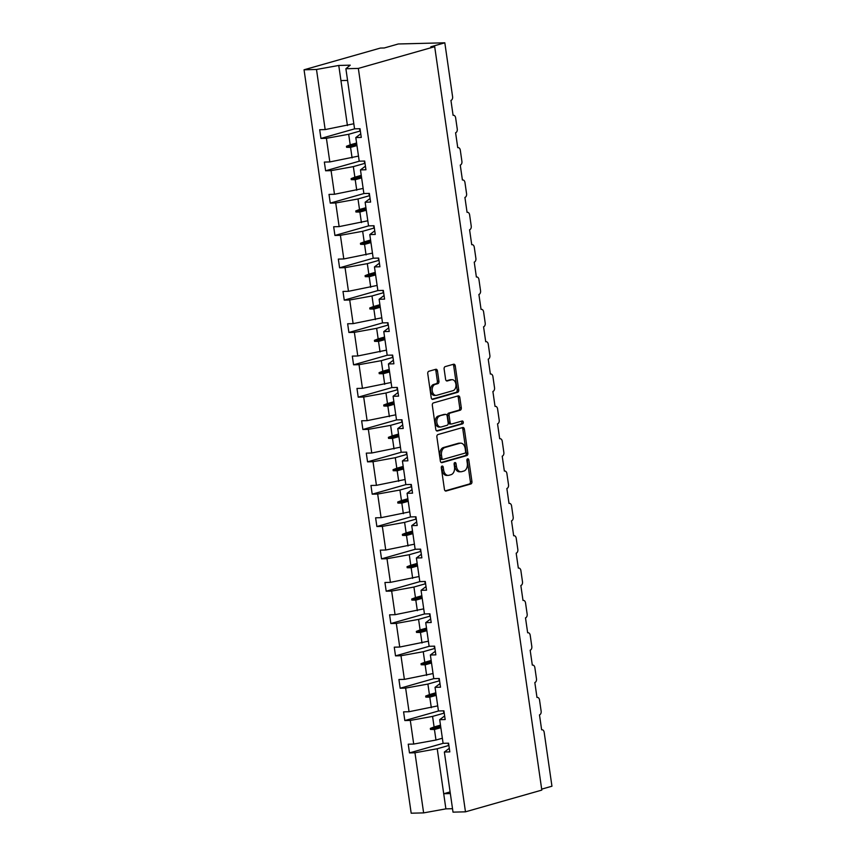 <?xml version="1.0" encoding="UTF-8"?>
<svg xmlns="http://www.w3.org/2000/svg" width="856" height="856" viewBox="0 0 856 856"><rect width="100%" height="100%" fill="white"/><g stroke="black" fill="none" stroke-linecap="round" stroke-linejoin="round"><path stroke-width="1.28" d="M442.07 466.06A1.455 0.984 88.6 0 0 441.311 467.761L444.435 489.386A2.076 1.402 88.6 0 0 445.858 491.066A2.076 1.402 88.6 0 0 446.094 491.023L470.854 483.982A2.076 1.402 88.6 0 0 471.934 481.554L468.82 459.94A1.455 0.984 88.6 0 0 466.895 460.485L467.29 463.278A6.634 4.494 88.6 0 1 463.834 471.046L461.769 471.635A6.634 4.494 88.6 0 1 460.999 471.752A6.634 4.494 88.6 0 1 456.43 466.37L456.023 463.578A1.455 0.984 88.6 0 0 454.108 464.123L454.504 466.927A6.634 4.494 88.6 0 1 451.048 474.684L448.983 475.273A6.634 4.494 88.6 0 1 448.212 475.39A6.634 4.494 88.6 0 1 443.643 470.008L443.237 467.216A1.455 0.984 88.6 0 0 442.07 466.06M437.459 370.937A2.076 1.402 88.6 0 0 436.025 369.257A2.076 1.402 88.6 0 0 435.79 369.3L428.845 371.269A2.076 1.402 88.6 0 0 427.765 373.698L431.221 397.708A2.076 1.402 88.6 0 0 432.644 399.388A2.076 1.402 88.6 0 0 432.89 399.356L457.639 392.315A2.076 1.402 88.6 0 0 458.72 389.887L455.264 365.876A2.076 1.402 88.6 0 0 453.83 364.196A2.076 1.402 88.6 0 0 453.594 364.228L445.206 366.614A2.076 1.402 88.6 0 0 444.125 369.043L445.601 379.315A2.076 1.402 88.6 0 0 447.035 381.006A2.076 1.402 88.6 0 0 447.271 380.963L451.433 379.775A5.543 3.756 88.6 0 1 452.075 379.679A5.543 3.756 88.6 0 1 455.948 384.654A5.543 3.756 88.6 0 1 453.006 390.668L436.71 395.301A5.543 3.756 88.6 0 1 436.057 395.397A5.543 3.756 88.6 0 1 432.194 390.432A5.543 3.756 88.6 0 1 435.137 384.419L437.855 383.649A2.076 1.402 88.6 0 0 438.935 381.22L437.459 370.937L435.907 370.98A2.076 1.402 88.6 0 0 435.094 369.492M449.304 748.294L444.36 752.017L453.017 812.141L465.471 811.83L541.816 790.099L434.688 46.684L430.814 46.791L444.82 42.8L452.589 96.696A3.167 2.151 -91.4 0 1 450.941 100.409L453.091 115.335A3.167 2.151 88.6 0 1 453.455 115.282A3.167 2.151 88.6 0 1 455.638 117.85L457.254 129.042A3.167 2.151 -91.4 0 1 455.595 132.744L457.746 147.671A3.167 2.151 88.6 0 1 458.12 147.617A3.167 2.151 88.6 0 1 460.303 150.185L461.908 161.377A3.167 2.151 -91.4 0 1 460.26 165.09L462.411 180.017A3.167 2.151 88.6 0 1 462.775 179.963A3.167 2.151 88.6 0 1 464.958 182.531L466.574 193.724A3.167 2.151 -91.4 0 1 464.915 197.426L467.066 212.352A3.167 2.151 88.6 0 1 467.44 212.299A3.167 2.151 88.6 0 1 469.623 214.867L471.228 226.059A3.167 2.151 -91.4 0 1 469.58 229.772L471.731 244.698A3.167 2.151 88.6 0 1 472.095 244.645A3.167 2.151 88.6 0 1 474.278 247.213L475.893 258.405A3.167 2.151 -91.4 0 1 474.235 262.107L476.385 277.034A3.167 2.151 88.6 0 1 476.76 276.98A3.167 2.151 88.6 0 1 478.943 279.548L480.548 290.74A3.167 2.151 -91.4 0 1 478.9 294.453L481.051 309.38A3.167 2.151 88.6 0 1 481.414 309.316A3.167 2.151 88.6 0 1 483.597 311.884L485.213 323.087A3.167 2.151 -91.4 0 1 483.565 326.789L485.716 341.715A3.167 2.151 88.6 0 1 486.08 341.662A3.167 2.151 88.6 0 1 488.262 344.23L489.878 355.422A3.167 2.151 -91.4 0 1 488.22 359.135L490.37 374.061A3.167 2.151 88.6 0 1 490.734 373.997A3.167 2.151 88.6 0 1 492.917 376.565L494.533 387.768A3.167 2.151 -91.4 0 1 492.885 391.47L495.036 406.397A3.167 2.151 88.6 0 1 495.399 406.343A3.167 2.151 88.6 0 1 497.582 408.911L499.198 420.103A3.167 2.151 -91.4 0 1 497.539 423.816L499.69 438.743A3.167 2.151 88.6 0 1 500.065 438.679A3.167 2.151 88.6 0 1 502.237 441.247L503.852 452.45A3.167 2.151 -91.4 0 1 502.205 456.152L504.355 471.078A3.167 2.151 88.6 0 1 504.719 471.025A3.167 2.151 88.6 0 1 506.902 473.593L508.518 484.785A3.167 2.151 -91.4 0 1 506.859 488.498L509.01 503.424A3.167 2.151 88.6 0 1 509.384 503.36A3.167 2.151 88.6 0 1 511.567 505.928L513.172 517.131A3.167 2.151 -91.4 0 1 511.524 520.833L513.675 535.76A3.167 2.151 88.6 0 1 514.039 535.706A3.167 2.151 88.6 0 1 516.221 538.274L517.837 549.466A3.167 2.151 -91.4 0 1 516.179 553.169L518.329 568.095A3.167 2.151 88.6 0 1 518.704 568.042A3.167 2.151 88.6 0 1 520.887 570.61L522.492 581.802A3.167 2.151 -91.4 0 1 520.844 585.515L522.995 600.441A3.167 2.151 88.6 0 1 523.358 600.388A3.167 2.151 88.6 0 1 525.541 602.956L527.157 614.148A3.167 2.151 -91.4 0 1 525.498 617.85L527.649 632.777A3.167 2.151 88.6 0 1 528.024 632.723A3.167 2.151 88.6 0 1 530.206 635.291L531.811 646.483A3.167 2.151 -91.4 0 1 530.164 650.196L532.314 665.123A3.167 2.151 88.6 0 1 532.678 665.069A3.167 2.151 88.6 0 1 534.861 667.637L536.477 678.829A3.167 2.151 -91.4 0 1 534.829 682.532L536.98 697.458A3.167 2.151 88.6 0 1 537.343 697.405A3.167 2.151 88.6 0 1 539.526 699.973L541.142 711.165A3.167 2.151 -91.4 0 1 539.483 714.878L541.634 729.804A3.167 2.151 88.6 0 1 541.998 729.751A3.167 2.151 88.6 0 1 544.181 732.319L551.949 786.215L541.677 789.136M465.471 811.83L358.343 68.416L434.688 46.684M437.962 434.559A2.076 1.402 88.6 0 0 436.881 436.988L440.337 460.999A2.076 1.402 88.6 0 0 441.771 462.679A2.076 1.402 88.6 0 0 442.006 462.636L466.755 455.595A2.076 1.402 88.6 0 0 467.847 453.166L464.38 429.156A2.076 1.402 88.6 0 0 462.957 427.476A2.076 1.402 88.6 0 0 462.711 427.519L437.962 434.559M435.779 429.359L432.323 405.337A2.076 1.402 88.6 0 1 433.404 402.919L458.153 395.879A2.076 1.402 88.6 0 1 458.399 395.836A2.076 1.402 88.6 0 1 459.822 397.516L461.298 407.798A2.076 1.402 88.6 0 1 460.218 410.217L450.181 413.074A2.076 1.402 88.6 0 0 449.1 415.502L450.085 422.318A2.076 1.402 88.6 0 0 451.508 423.998A2.076 1.402 88.6 0 0 451.754 423.966L462.197 420.992A1.455 0.984 88.6 0 1 462.615 423.838L437.448 430.996A2.076 1.402 88.6 0 1 437.213 431.039A2.076 1.402 88.6 0 1 435.779 429.359M360.761 133.825L355.807 137.549L361.275 137.42L360.023 128.71L354.555 128.849L345.888 68.726L350.243 65.163L338.762 65.452L316.495 69.475L325.162 129.588L353.828 123.756M354.662 128.839L320.947 138.437L326.414 138.298L329.817 161.934L358.482 156.102M360.355 130.968L348.681 134.285L326.414 138.298M365.426 166.16L360.472 169.895L365.94 169.756L364.688 161.046L359.22 161.185L355.807 137.549M359.317 161.185L325.612 170.772L331.079 170.633L334.482 194.269L363.147 188.438M365.009 163.303L353.346 166.62L331.079 170.633M370.081 198.506L365.127 202.23L370.605 202.091L369.343 193.392L363.875 193.531L360.472 169.895M363.982 193.52L330.266 203.118L335.734 202.979L339.137 226.615L367.802 220.784M369.674 195.65L358.001 198.966L335.734 202.979M374.746 230.842L369.792 234.576L375.26 234.437L374.008 225.727L368.54 225.866L365.127 202.23M368.636 225.866L334.931 235.454L340.399 235.314L343.802 258.951L372.467 253.119M374.329 227.985L362.666 231.302L340.399 235.314M379.401 263.188L374.457 266.911L379.925 266.772L378.662 258.073L373.195 258.212L369.792 234.576M373.302 258.202L339.586 267.8L345.054 267.661L348.467 291.297L377.122 285.455M378.994 260.331L367.32 263.648L345.054 267.661M384.066 295.523L379.112 299.258L384.579 299.119L383.328 290.409L377.86 290.548L374.457 266.911M377.967 290.548L344.251 300.135L349.719 299.996L353.121 323.632L381.787 317.801M383.649 292.666L371.986 295.983L349.719 299.996M388.72 327.869L383.777 331.593L389.245 331.454L387.982 322.755L382.514 322.894L379.112 299.258M382.621 322.883L348.906 332.481L354.373 332.342L357.787 355.978L386.441 350.136M388.314 325.002L376.64 328.33L354.373 332.342M393.385 360.205L388.431 363.939L393.899 363.8L392.647 355.09L387.18 355.229L383.777 331.593M387.286 355.229L353.571 364.817L359.039 364.677L362.441 388.314L391.106 382.482M392.968 357.348L381.305 360.665L359.039 364.677M398.04 392.551L393.097 396.275L398.564 396.135L397.312 387.436L391.834 387.565L388.431 363.939M391.941 387.565L358.225 397.163L363.693 397.024L367.106 420.649L395.761 414.818M397.633 389.683L385.97 393.011L363.693 397.024M402.705 424.886L397.751 428.621L403.219 428.482L401.967 419.772L396.499 419.911L393.097 396.275M396.606 419.911L362.89 429.498L368.358 429.359L371.761 452.995L400.426 447.164M402.288 422.029L390.625 425.346L368.358 429.359M407.36 457.222L402.416 460.956L407.884 460.817L406.632 452.107L401.164 452.246L397.751 428.621M401.261 452.246L367.556 461.844L373.023 461.705L376.426 485.331L405.091 479.499M406.953 454.365L395.29 457.693L373.023 461.705M412.025 489.568L407.071 493.302L412.539 493.163L411.287 484.453L405.819 484.592L402.416 460.956M405.926 484.592L372.21 494.18L377.678 494.04L381.08 517.677L409.746 511.845M411.618 486.711L399.945 490.028L377.678 494.04M416.69 521.903L411.736 525.638L417.204 525.498L415.952 516.789L410.484 516.928L407.071 493.302M410.58 516.928L376.875 526.526L382.343 526.387L385.746 550.012L414.411 544.181M416.273 519.046L404.61 522.374L382.343 526.387M421.345 554.249L416.39 557.984L421.858 557.845L420.606 549.135L415.139 549.274L411.736 525.638M415.246 549.274L381.53 558.861L386.998 558.722L390.4 582.358L419.065 576.527M420.938 551.392L409.264 554.709L386.998 558.722M426.01 586.585L421.056 590.319L426.523 590.18L425.272 581.47L419.804 581.609L416.39 557.984M419.9 581.609L386.195 591.196L391.663 591.068L395.065 614.694L423.731 608.862M425.593 583.728L413.93 587.045L391.663 591.068M430.664 618.931L425.721 622.654L431.189 622.526L429.926 613.816L424.458 613.955L421.056 590.319M424.565 613.945L390.85 623.543L396.317 623.403L399.731 647.04L428.385 641.208M430.258 616.074L418.584 619.391L396.317 623.403M435.33 651.266L430.375 655L435.843 654.861L434.591 646.152L429.124 646.291L425.721 622.654M429.231 646.291L395.515 655.878L400.983 655.739L404.385 679.375L433.05 673.544M434.912 648.409L423.249 651.726L400.983 655.739M439.984 683.612L435.041 687.336L440.508 687.197L439.246 678.498L433.778 678.637L430.375 655M433.885 678.626L400.169 688.224L405.637 688.085L409.05 711.721L437.705 705.89M439.577 680.755L427.904 684.072L405.637 688.085M444.649 715.948L439.695 719.682L445.163 719.543L443.911 710.833L438.443 710.972L435.041 687.336M438.55 710.972L404.835 720.559L410.302 720.42L413.705 744.057L408.237 744.196L409.489 752.906L414.957 752.766L423.624 812.89L411.18 813.2L304.051 69.785L380.396 48.064L384.28 47.968L398.286 43.977L444.82 42.8M444.232 713.091L432.569 716.408L410.302 720.42M444.36 752.017L449.828 751.878L448.565 743.179L443.098 743.318L439.695 719.682M443.205 743.308L409.489 752.906M448.897 745.437L437.223 748.754L414.957 752.766M320.947 138.437L319.695 129.727L325.162 129.588M325.612 170.772L324.349 162.073L329.817 161.934M330.266 203.118L329.014 194.408L334.482 194.269M334.931 235.454L333.669 226.754L339.137 226.615M339.586 267.8L338.334 259.09L343.802 258.951M344.251 300.135L342.999 291.436L348.467 291.297M348.906 332.481L347.654 323.771L353.121 323.632M353.571 364.817L352.319 356.107L357.787 355.978M358.225 397.163L356.973 388.453L362.441 388.314M362.89 429.498L361.639 420.788L367.106 420.649M367.556 461.844L366.293 453.134L371.761 452.995M372.21 494.18L370.958 485.47L376.426 485.331M376.875 526.526L375.613 517.816L381.08 517.677M381.53 558.861L380.278 550.151L385.746 550.012M386.195 591.196L384.933 582.497L390.4 582.358M390.85 623.543L389.598 614.833L395.065 614.694M395.515 655.878L394.263 647.179L399.731 647.04M400.169 688.224L398.917 679.514L404.385 679.375M404.835 720.559L403.583 711.86L409.05 711.721M358.343 68.416L345.888 68.726M316.495 69.475L304.051 69.785M348.681 134.285L350.2 144.825L346.455 146.28L346.605 147.318L350.564 147.371L352.084 157.921M356.963 145.552L350.564 147.371M356.599 143.006L350.2 144.825M353.346 166.62L354.865 177.171L351.12 178.615L351.26 179.653L355.229 179.717L356.749 190.257M361.628 177.898L355.229 179.717M361.253 175.352L354.865 177.171M358.001 198.966L359.52 209.506L355.775 210.961L355.925 211.999L359.895 212.053L361.414 222.603M366.282 210.234L359.895 212.053M365.919 207.687L359.52 209.506M362.666 231.302L364.185 241.852L360.44 243.297L360.59 244.335L364.549 244.399L366.068 254.938M370.948 242.58L364.549 244.399M370.573 240.033L364.185 241.852M367.32 263.648L368.84 274.188L365.095 275.643L365.245 276.681L369.214 276.734L370.734 287.284M375.602 274.915L369.214 276.734M375.238 272.369L368.84 274.188M371.986 295.983L373.505 306.534L369.76 307.978L369.91 309.016L373.869 309.08L375.388 319.62M380.267 307.261L373.869 309.08M379.904 304.715L373.505 306.534M376.64 328.33L378.159 338.869L374.414 340.324L374.564 341.351L378.534 341.416L380.053 351.955M384.922 339.597L378.534 341.416M384.558 337.05L378.159 338.869M381.305 360.665L382.825 371.215L379.08 372.66L379.229 373.698L383.188 373.751L384.708 384.301M389.587 371.932L383.188 373.751M389.223 369.396L382.825 371.215M385.97 393.011L387.49 403.55L383.734 405.006L383.884 406.033L387.854 406.097L389.373 416.637M394.242 404.278L387.854 406.097M393.878 401.732L387.49 403.55M390.625 425.346L392.144 435.897L388.399 437.341L388.549 438.379L392.508 438.433L394.028 448.983M398.907 436.614L392.508 438.433M398.543 434.067L392.144 435.897M395.29 457.693L396.81 468.232L393.054 469.677L393.204 470.714L397.173 470.779L398.693 481.318M403.572 468.96L397.173 470.779M403.197 466.413L396.81 468.232M399.945 490.028L401.464 500.567L397.719 502.023L397.869 503.06L401.828 503.114L403.347 513.664M408.226 501.295L401.828 503.114M407.863 498.748L401.464 500.567M404.61 522.374L406.129 532.913L402.374 534.358L402.523 535.396L406.493 535.46L408.012 546M412.892 533.641L406.493 535.46M412.517 531.095L406.129 532.913M409.264 554.709L410.784 565.249L407.039 566.704L407.189 567.742L411.158 567.796L412.678 578.346M417.546 565.977L411.158 567.796M417.182 563.43L410.784 565.249M413.93 587.045L415.449 597.595L411.704 599.04L411.854 600.077L415.813 600.142L417.332 610.681M422.211 598.323L415.813 600.142M421.837 595.776L415.449 597.595M418.584 619.391L420.103 629.93L416.358 631.386L416.508 632.423L420.478 632.477L421.997 643.027M426.866 630.658L420.478 632.477M426.502 628.111L420.103 629.93M423.249 651.726L424.769 662.277L421.024 663.721L421.173 664.759L425.132 664.823L426.652 675.363M431.531 663.004L425.132 664.823M431.167 660.457L424.769 662.277M427.904 684.072L429.423 694.612L425.678 696.067L425.828 697.105L429.798 697.159L431.317 707.709M436.185 695.34L429.798 697.159M435.822 692.793L429.423 694.612M432.569 716.408L434.088 726.958L430.343 728.403L430.493 729.44L434.452 729.505L435.971 740.044L413.705 744.057M440.851 727.686L434.452 729.505M435.971 740.044L442.37 738.225M440.487 725.139L434.088 726.958M437.223 748.754L445.89 808.867L423.624 812.89M450.106 791.918L443.708 793.737L450.342 793.566M452.524 808.706L445.89 808.867M338.762 65.452L340.945 80.592L347.579 80.421M340.945 80.592L347.429 125.575M440.69 726.541L430.493 729.44M440.54 725.503L430.343 728.403M436.025 694.195L425.828 697.105M435.875 693.167L425.678 696.067M431.36 661.859L421.173 664.759M431.221 660.821L421.024 663.721M426.705 629.524L416.508 632.423M426.555 628.486L416.358 631.386M422.04 597.178L411.854 600.077M421.89 596.14L411.704 599.04M417.386 564.842L407.189 567.742M417.236 563.804L407.039 566.704M412.72 532.496L402.523 535.396M412.571 531.458L402.374 534.358M408.066 500.161L397.869 503.06M407.916 499.123L397.719 502.023M403.401 467.815L393.204 470.714M403.251 466.777L393.054 469.677M398.746 435.479L388.549 438.379M398.596 434.441L388.399 437.341M394.081 403.133L383.884 406.033M393.931 402.095L383.734 405.006M389.427 370.798L379.229 373.698M389.277 369.76L379.08 372.66M384.761 338.452L374.564 341.351M384.612 337.414L374.414 340.324M380.096 306.116L369.91 309.016M379.957 305.078L369.76 307.978M375.442 273.77L365.245 276.681M375.292 272.743L365.095 275.643M370.776 241.435L360.59 244.335M370.627 240.397L360.44 243.297M366.122 209.089L355.925 211.999M365.972 208.061L355.775 210.961M361.457 176.753L351.26 179.653M361.307 175.715L351.12 178.615M356.802 144.418L346.605 147.318M356.652 143.38L346.455 146.28M441.482 466.616A1.455 0.984 88.6 0 1 441.685 467.258L442.092 470.051A6.634 4.494 88.6 0 0 446.661 475.433L448.212 475.39M460.999 471.752L459.447 471.795A6.634 4.494 88.6 0 1 454.878 466.413L454.483 463.62A1.455 0.984 88.6 0 0 454.269 462.978M445.238 490.873L469.302 484.025A2.076 1.402 88.6 0 0 470.383 481.596L467.269 459.972A1.455 0.984 88.6 0 0 467.055 459.34M441.15 462.486L465.204 455.638A2.076 1.402 88.6 0 0 466.295 453.209L462.829 429.198A2.076 1.402 88.6 0 0 462.026 427.711M441.942 458.206A1.455 0.984 88.6 0 0 443.108 459.362L464.84 453.177A1.455 0.984 88.6 0 0 465.589 451.476L465.172 448.533A6.634 4.494 88.6 0 0 460.603 443.151A6.634 4.494 88.6 0 0 459.833 443.269L444.981 447.495A6.634 4.494 88.6 0 0 441.514 455.264L441.942 458.206L440.391 458.249A1.455 0.984 88.6 0 0 441.557 459.405L442.777 459.372M460.603 443.151L459.051 443.194A6.634 4.494 88.6 0 0 458.281 443.312L459.833 443.269M440.391 458.249L439.963 455.296A6.634 4.494 88.6 0 1 443.429 447.538L458.281 443.312M450.203 423.998A2.076 1.402 88.6 0 1 449.956 424.041A2.076 1.402 88.6 0 1 448.533 422.361L447.549 415.545A2.076 1.402 88.6 0 1 448.63 413.116L458.666 410.259A2.076 1.402 88.6 0 0 459.747 407.83L458.27 397.559A2.076 1.402 88.6 0 0 457.468 396.071M436.581 430.836L461.063 423.88A1.455 0.984 88.6 0 0 461.363 421.227M439.77 416.037A5.543 3.756 88.6 0 0 436.817 422.051A5.543 3.756 88.6 0 0 440.69 427.026A5.543 3.756 88.6 0 0 441.332 426.93L447.078 425.293A2.076 1.402 88.6 0 0 448.159 422.864L447.174 416.048A2.076 1.402 88.6 0 0 445.751 414.368A2.076 1.402 88.6 0 0 445.505 414.411L438.219 416.08A5.543 3.756 88.6 0 0 435.265 422.094A5.543 3.756 88.6 0 0 439.139 427.069L440.69 427.026M444.435 414.432A2.076 1.402 88.6 0 0 444.2 414.411A2.076 1.402 88.6 0 0 443.954 414.443L445.505 414.411M438.219 416.08L443.954 414.443M436.057 395.397L434.516 395.44A5.543 3.756 88.6 0 1 430.643 390.475A5.543 3.756 88.6 0 1 433.585 384.451L436.303 383.681A2.076 1.402 88.6 0 0 437.384 381.252L435.907 370.98M452.075 379.679L450.524 379.722A5.543 3.756 88.6 0 0 449.882 379.818L451.433 379.775M446.415 380.802L449.882 379.818M432.023 399.196L456.088 392.348A2.076 1.402 88.6 0 0 457.168 389.929L453.712 365.919A2.076 1.402 88.6 0 0 452.91 364.431M448.79 744.709A16.895 2.129 171.8 0 1 448.405 744.763L448.18 743.19M444.136 712.374A16.895 2.129 171.8 0 1 443.74 712.417L443.515 710.844M439.47 680.028A16.895 2.129 171.8 0 1 439.085 680.081L438.861 678.508M434.816 647.692A16.895 2.129 171.8 0 1 434.42 647.735L434.195 646.162M430.151 615.357A16.895 2.129 171.8 0 1 429.765 615.4L429.541 613.827M425.486 583.011A16.895 2.129 171.8 0 1 425.1 583.054L424.876 581.481M420.831 550.676A16.895 2.129 171.8 0 1 420.446 550.718L420.21 549.145M416.166 518.329A16.895 2.129 171.8 0 1 415.781 518.372L415.556 516.799M411.511 485.994A16.895 2.129 171.8 0 1 411.126 486.037L410.891 484.464M406.846 453.648A16.895 2.129 171.8 0 1 406.461 453.691L406.236 452.118M402.192 421.312A16.895 2.129 171.8 0 1 401.796 421.355L401.571 419.782M397.526 388.966A16.895 2.129 171.8 0 1 397.141 389.009L396.916 387.436M392.872 356.631A16.895 2.129 171.8 0 1 392.476 356.674L392.251 355.101M388.207 324.285A16.895 2.129 171.8 0 1 387.822 324.338L387.597 322.765M383.552 291.95A16.895 2.129 171.8 0 1 383.156 291.992L382.932 290.419M378.887 259.603A16.895 2.129 171.8 0 1 378.502 259.657L378.277 258.084M374.222 227.268A16.895 2.129 171.8 0 1 373.837 227.311L373.612 225.738M369.567 194.922A16.895 2.129 171.8 0 1 369.182 194.975L368.957 193.403M364.902 162.587A16.895 2.129 171.8 0 1 364.517 162.629L364.292 161.056M360.248 130.251A16.895 2.129 171.8 0 1 359.862 130.294L359.627 128.721M442.092 470.051L443.643 470.008M454.483 463.62L456.023 463.578M454.878 466.413L456.43 466.37M467.269 459.972L468.82 459.94M470.383 481.596L471.934 481.554M469.302 484.025L470.854 483.982M441.685 467.258L443.237 467.216M462.829 429.198L464.38 429.156M466.295 453.209L467.847 453.166M465.204 455.638L466.755 455.595M443.429 447.538L444.981 447.495M439.963 455.296L441.514 455.264M458.27 397.559L459.822 397.516M459.747 407.83L461.298 407.798M458.666 410.259L460.218 410.217M448.63 413.116L450.181 413.074M447.549 415.545L449.1 415.502M448.533 422.361L450.085 422.318M461.063 423.88L462.615 423.838M437.384 381.252L438.935 381.22M436.303 383.681L437.855 383.649M433.585 384.451L435.137 384.419M453.712 365.919L455.264 365.876M457.168 389.929L458.72 389.887M456.088 392.348L457.639 392.315M441.386 459.426L442.937 459.383M449.956 424.041L451.508 423.998M444.2 414.411L445.751 414.368"/></g></svg>
